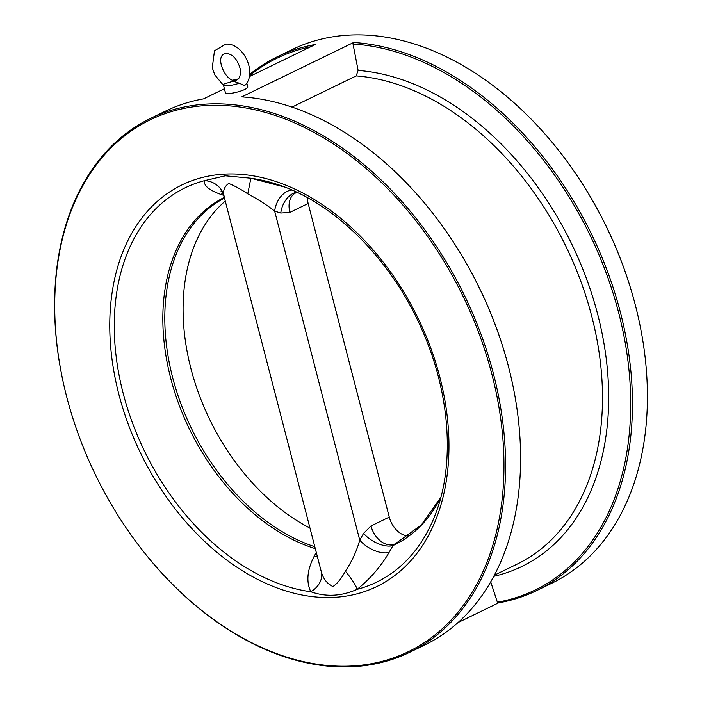 <?xml version="1.0" encoding="UTF-8"?>
<svg xmlns="http://www.w3.org/2000/svg" width="702" height="702" viewBox="0 0 702 702"><rect width="100%" height="100%" fill="white"/><g stroke="black" fill="none" stroke-linecap="round" stroke-linejoin="round"><path stroke-width="1.05" d="M490.716 581.897L497.376 602.202A295.586 204.317 -115.9 0 0 618.725 312.978A295.586 204.317 -115.9 0 0 353.018 44.015L358.125 70.437L356.168 75.904A264.408 182.766 64.1 0 1 585.02 293.383A264.408 182.766 64.1 0 1 517.163 564.11L494.419 575.166M291.988 107.108L356.168 75.904M433.678 214.426L433.906 214.724A295.472 204.229 64.1 0 1 509.301 369.814L509.389 370.182A296.735 205.107 -115.9 0 0 433.678 214.426A296.735 205.107 -115.9 0 0 241.734 96.876L353.624 42.489A296.735 205.107 64.1 0 1 612.355 285.196A296.735 205.107 64.1 0 1 536.714 590.558A296.735 205.107 64.1 0 1 498.552 602.869L497.376 602.202M65.874 393.585A295.586 204.308 -115.9 0 0 141.286 548.736A295.586 204.308 -115.9 0 0 500.859 509.073A295.586 204.308 -115.9 0 0 206.862 105.502A295.586 204.308 -115.9 0 0 65.874 393.585L65.786 393.252A296.735 205.107 64.1 0 1 150.351 118.489A296.735 205.107 64.1 0 1 207.327 104.045A296.735 205.107 64.1 0 1 481.081 334.424A296.735 205.107 64.1 0 1 409.81 652.246L424.824 644.945A296.735 205.107 -115.9 0 0 509.389 370.182M353.018 44.015L353.624 42.489M440.874 497.209L421.367 524.921L395.63 543.594A192.822 133.283 64.1 0 1 394.954 543.918L393.05 545.524L389.11 552.334C381.212 566.084 370.568 578.413 357.186 589.329C341.47 596.314 326 597.13 310.802 591.76C306.028 581.712 307.16 569.875 314.189 556.256L316.19 552.649M223.666 195.323L220.586 194.314C208.942 190.119 203.58 185.565 204.484 180.668L225.351 175.816L250.868 178.238L284.617 187.039M309.819 528.018A192.822 133.283 64.1 0 1 190.909 368.55A192.822 133.283 64.1 0 1 225.263 201.062M560.503 152.773L560.714 153.045A295.586 204.308 64.1 0 1 636.126 308.196L636.214 308.529A296.735 205.107 -115.9 0 0 560.503 152.773A296.735 205.107 -115.9 0 0 349.166 35.1A296.735 205.107 -115.9 0 0 292.19 49.544L277.255 56.801A296.735 205.107 64.1 0 1 315.417 44.489L249.289 76.632M409.81 652.246A296.735 205.107 64.1 0 1 141.497 549.008L141.286 548.736M536.714 590.558L551.649 583.301A296.735 205.107 -115.9 0 0 636.214 308.529M458.081 622.542L498.552 602.869M150.351 118.489L165.365 111.188A296.735 205.107 -115.9 0 1 203.527 98.877L224.394 88.733M249.631 74.403A296.735 205.107 64.1 0 1 277.255 56.801M310.626 46.815A295.586 204.317 -115.9 0 0 249.456 75.711M224.228 197.06L321.472 572.455C323.517 579.168 327.343 583.871 332.95 586.565C337.53 583.371 341.663 578.246 345.358 571.2C351.886 561.477 356.677 551.114 359.74 540.119L274.649 211.1C267.216 205.212 258.257 199.465 247.771 193.857C241.102 189.373 234.749 185.898 228.694 183.433C224.561 186.442 222.964 190.339 223.885 195.112L224.228 197.06C222.841 193.383 221.744 191.374 220.937 191.041M389.11 552.334A20.779 10.161 -150.3 0 1 359.74 540.119L363.601 533.344L370.989 525.973L389.268 517.093L308.16 203.483L289.882 212.373L280.765 213.031A20.779 14.488 107.6 0 1 296.656 192.172M307.327 197.622A20.779 14.365 -115.9 0 0 308.16 203.483M280.765 213.031L274.649 211.1A20.779 14.488 107.5 0 1 291.971 190.049M247.771 193.857L250.868 178.238A219.2 151.509 64.1 0 1 276.193 184.064C333.573 201.886 391.347 259.257 421.744 329.212C449.789 391.769 455.115 462.249 435.977 512.776A219.2 151.509 64.1 0 1 357.186 589.329A20.779 3.87 -128.8 0 0 345.358 571.2M223.885 195.112A20.779 20.06 7.4 0 0 204.484 180.668A219.2 151.509 64.1 0 0 123.148 393.252A219.2 151.509 64.1 0 0 310.802 591.76A20.779 16.409 -23.6 0 0 321.472 572.455M222.929 193.717A20.779 14.488 -72.5 0 0 220.586 194.314M317.172 556.458A20.779 10.161 29.7 0 1 314.189 556.256M363.601 533.344A20.779 10.153 -150.4 0 0 393.05 545.524A193.445 133.705 64.1 0 0 440.865 497.262M389.268 517.093A20.779 14.365 -115.9 0 0 408.406 536.021M223.438 85.047A11.548 2.343 -14.5 0 0 227.115 85.802A11.548 2.343 -14.5 0 0 239.233 83.213L233.178 81.16L223.999 84.012A11.548 2.343 -14.5 0 0 223.438 85.047L225.421 92.708A11.548 2.343 -14.5 0 0 229.089 93.463A11.548 2.343 -14.5 0 0 241.409 90.812A11.548 2.343 -14.5 0 0 247.78 86.925L246.753 82.976M238.136 78.993A11.548 2.343 -14.5 0 0 233.222 80.107M239.233 83.213L244.647 85.547C257.853 73.587 243.489 42.532 225.737 44.156L214.479 50.807L212.258 67.813L214.812 74.921L223.561 85.53M358.125 70.437A268.629 185.679 64.1 0 1 596.954 311.556A268.629 185.679 64.1 0 1 493.813 576.316M396.305 543.26L394.954 543.918A20.779 14.365 -115.9 0 1 370.989 525.973M224.614 174.131A223.201 154.273 64.1 0 1 445.744 484.248A223.201 154.273 64.1 0 1 167.646 498.806A223.201 154.273 64.1 0 1 224.614 174.131M315.145 548.613A193.445 133.705 64.1 0 1 170.683 378.194A193.445 133.705 64.1 0 1 224.315 197.394M314.645 546.683A192.822 133.283 64.1 0 1 172.622 377.439A192.822 133.283 64.1 0 1 224.482 198.043M289.882 212.373A20.779 14.365 64.1 0 1 295.753 192.892L297.095 192.383M226.219 53.378L224.342 53.852C214.04 57.792 227.781 85.504 236.96 79.809C239.68 78.668 240.777 75.053 240.251 68.963C237.504 59.31 232.827 54.124 226.219 53.378"/></g></svg>
